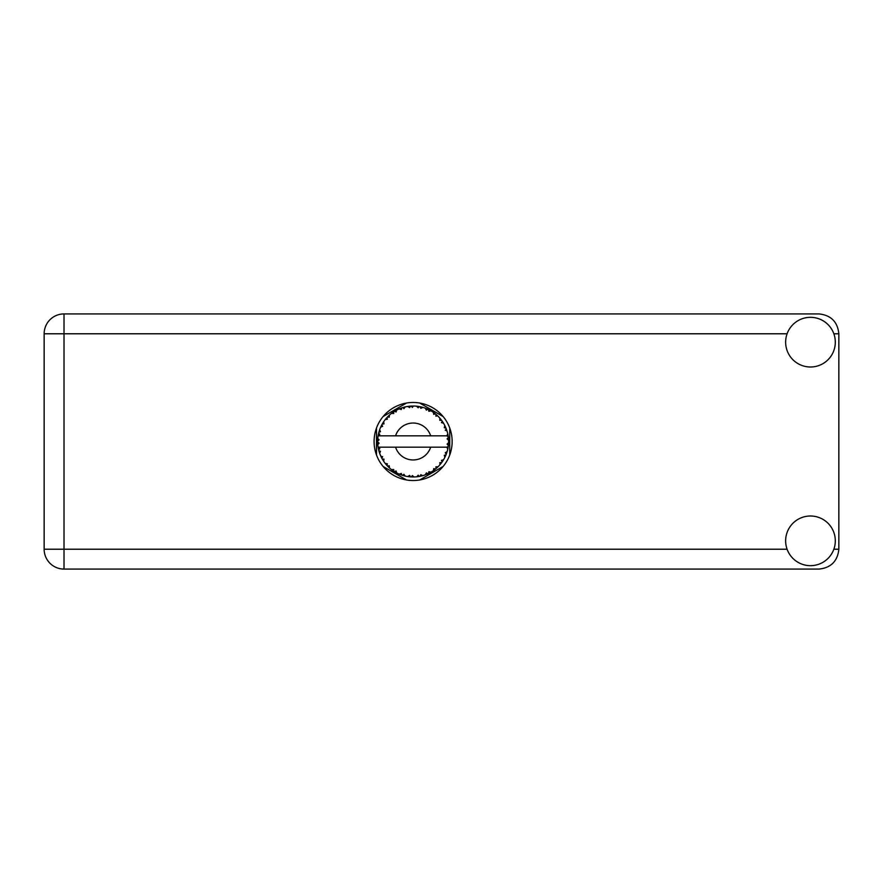 <?xml version="1.0" encoding="UTF-8"?>
<svg xmlns="http://www.w3.org/2000/svg" width="883" height="883" viewBox="0 0 883 883"><rect width="100%" height="100%" fill="white"/><g stroke="black" fill="none" stroke-linecap="round" stroke-linejoin="round"><path stroke-width="1.32" d="M406.511 403.034L383.112 416.544M443.123 416.544L419.723 403.034M449.734 455.01L449.734 427.99M419.723 479.966L443.123 466.456M383.112 466.456L406.511 479.966M376.5 427.99L376.5 455.01M810.473 565.672A24.834 24.834 0 0 0 835.307 540.837A24.834 24.834 0 0 0 810.473 516.003A24.834 24.834 0 0 0 785.638 540.837A24.834 24.834 0 0 0 810.473 565.672M810.473 366.997A24.834 24.834 0 0 0 835.307 342.163A24.834 24.834 0 0 0 810.473 317.328A24.834 24.834 0 0 0 785.638 342.163A24.834 24.834 0 0 0 810.473 366.997M413.123 402.471A39.029 39.029 0 0 0 374.094 441.5A39.029 39.029 0 0 0 413.123 480.529A39.029 39.029 0 0 0 452.14 441.5A39.029 39.029 0 0 0 413.123 402.471M787.084 333.785L64.017 333.785L64.017 549.215L44.15 549.215A19.867 19.867 0 0 0 64.017 569.082A19.867 19.867 0 0 1 44.15 549.215L44.15 333.785A19.867 19.867 0 0 1 64.017 313.918L818.982 313.918C830.969 315.187 837.592 321.809 838.85 333.785L838.85 549.215C837.592 561.191 830.969 567.813 818.982 569.082L64.017 569.082L64.017 549.215L787.084 549.215M447.924 448.354L448.266 446.312A35.475 35.475 0 0 0 448.365 445.584L448.575 442.802A35.475 35.475 0 0 0 448.575 440.198L448.564 440.01M448.476 444.381L448.553 443.299M378.465 433.917L378.288 434.778M378.443 433.995L378.156 435.507M381.423 425.562L381.048 426.323M381.401 425.606L380.739 426.997M393.012 412.262L391.92 413.056M404.381 407.118L402.505 407.648A35.475 35.475 0 0 0 401.798 407.88L401.18 408.089M400.948 408.178L399.966 408.553M399.833 408.597L399.204 408.862L401.301 409.557L401.798 407.88L399.259 408.884M411.842 406.048L411.257 406.07A35.475 35.475 0 0 0 410.518 406.114L408.399 406.335M409.591 406.202L408.564 406.312M420.694 406.842L420.131 406.721A35.475 35.475 0 0 0 419.403 406.588L419.094 406.533M418.685 406.467L417.637 406.312M418.432 406.423L416.886 406.224M430.131 410.363L428.553 409.557A35.475 35.475 0 0 0 427.891 409.237L427.604 409.116M427.405 409.028L426.71 408.73M435.021 413.597L434.436 413.145M442.372 421.434L442.041 420.948A35.475 35.475 0 0 0 441.599 420.352L441.555 420.297M441.036 419.602L440.385 418.807M440.86 419.392L439.988 418.332M448.134 435.794L447.979 434.944M447.935 434.679L447.78 433.95L446.732 435.827L430.672 435.827A18.444 18.444 0 0 0 395.562 435.827L430.672 435.827M448.575 442.802L447.074 444.083L448.365 445.507M448.454 444.646L448.52 443.807M426.268 474.447L427.891 473.763A35.475 35.475 0 0 0 428.553 473.443L431.014 472.129A35.475 35.475 0 0 0 433.211 470.738L435.44 469.072A35.475 35.475 0 0 0 436.014 468.597L438.067 466.721A35.475 35.475 0 0 0 439.855 464.822L441.599 462.648A35.475 35.475 0 0 0 442.041 462.052L443.553 459.723A35.475 35.475 0 0 0 444.811 457.438L445.97 454.9A35.475 35.475 0 0 0 446.235 454.215L446.345 453.928M447.074 451.765L446.831 452.538M443.553 459.723L441.456 460.396L442.074 461.997M442.571 461.279L443.034 460.573M442.924 460.749L443.421 459.944M431.014 472.129L428.851 471.71L428.553 473.443L429.149 473.145M429.966 472.725L430.783 472.262M424.083 475.242L425.142 474.877M412.019 476.963L414.039 476.963A35.475 35.475 0 0 0 416.644 476.798L419.403 476.412A35.475 35.475 0 0 0 420.131 476.279L420.198 476.268M409.933 476.831L410.518 476.886A35.475 35.475 0 0 0 411.257 476.93L411.335 476.93M399.259 474.116L401.798 475.12A35.475 35.475 0 0 0 402.505 475.352L402.571 475.374M403.509 475.65L404.381 475.882M404.326 475.871L404.933 476.025M388.167 466.721L388.84 467.372M379.105 451.588L379.48 452.78M377.659 442.813L377.714 443.829M447.129 451.577L445.264 452.747L446.235 454.215L447.129 451.577A35.475 35.475 0 0 0 447.78 449.05L446.732 447.173L430.672 447.173A18.444 18.444 0 0 1 395.562 447.173L378.101 447.173A35.475 35.475 0 0 0 378.112 447.239L378.134 447.416M378.365 448.652L378.664 449.966L379.811 448.63L378.112 447.239L378.52 449.37M378.531 449.425L378.664 449.966A35.475 35.475 0 0 0 378.851 450.683L379.679 453.343A35.475 35.475 0 0 0 380.628 455.76L381.853 458.266L382.637 456.688L380.838 456.224M381.379 457.361L381.853 458.266A35.475 35.475 0 0 0 382.207 458.917L383.675 461.29A35.475 35.475 0 0 0 385.198 463.398L385.529 463.807M386.246 464.668L387.008 465.518L387.372 463.796L385.198 463.398L387.008 465.518A35.475 35.475 0 0 0 387.516 466.058L387.725 466.279M401.246 474.933L401.798 475.12L401.301 473.443L399.204 474.138L400.507 474.657M403.906 474.292L402.505 475.352L405.198 476.08L403.906 474.292M405.154 476.025L405.198 476.08A35.475 35.475 0 0 0 407.758 476.566L407.946 476.599M407.758 476.566L410.518 476.886L409.613 475.374L407.758 476.566L408.498 476.677M414.039 476.963L412.35 475.551L411.357 476.93M418.399 476.588L419.403 476.412L418.145 475.186L416.831 476.787M422.67 475.672L420.838 474.668L420.131 476.279L420.772 476.147M422.836 475.617A35.475 35.475 0 0 0 425.308 474.811L425.496 474.745M426.368 472.88L425.308 474.811L427.891 473.763L426.368 472.88M434.789 469.59L435.44 469.072L433.752 468.597L433.376 470.628M438.067 466.721L435.871 466.842L436.092 468.542M440.981 463.465L441.599 462.648L439.844 462.615L439.977 464.679M445.562 455.849L445.97 454.9L444.248 455.308L444.9 457.262M379.679 453.343L380.496 451.29L378.873 450.772M383.675 461.224L383.962 459.094L382.361 459.182M389.248 465.794L387.516 466.058L389.513 467.99L389.248 465.794M389.502 467.924L389.513 467.99A35.475 35.475 0 0 0 391.522 469.646L393.796 471.257L393.719 469.502L391.522 469.646L393.796 471.257A35.475 35.475 0 0 0 394.425 471.654L394.679 471.809M396.048 470.97L394.425 471.654L396.842 473.023L396.048 470.97M396.82 472.968L396.842 473.023A35.475 35.475 0 0 0 399.204 474.138L399.381 474.204M391.533 469.657L392.151 470.12M392.195 470.153L391.522 469.646M400.54 474.668L401.092 474.877M382.494 423.586L382.207 424.083A35.475 35.475 0 0 0 381.853 424.734L380.628 427.24A35.475 35.475 0 0 0 379.679 429.657L378.851 432.317A35.475 35.475 0 0 0 378.664 433.034L378.112 435.761A35.475 35.475 0 0 0 377.781 438.354L377.637 441.125A35.475 35.475 0 0 0 377.637 441.875L377.648 441.964M377.659 440.297L377.637 441.125L379.105 439.811L377.758 438.542M378.112 447.295L378.222 447.891M378.288 448.244L378.421 448.917M380.628 455.76L380.959 456.478M385.264 463.409L387.008 465.518M377.725 438.983L377.781 438.354M379.072 431.522L378.851 432.317L380.496 431.71L379.613 429.844M377.725 443.972L377.67 443.078M377.825 444.602L379.105 443.189L377.637 441.875L377.781 444.646A35.475 35.475 0 0 0 378.101 447.173M378.851 450.683L379.028 451.312M380.694 455.794L381.853 458.266M378.156 435.716L379.811 434.37L378.641 433.123M378.851 432.317L379.502 430.164M383.321 422.251L382.538 423.509M387.924 416.522L387.516 416.942A35.475 35.475 0 0 0 387.008 417.482L385.198 419.602A35.475 35.475 0 0 0 383.675 421.71L383.255 422.339M377.637 441.875L377.67 443.056M378.112 447.239L378.365 448.619M378.156 447.284L378.664 449.966M379.679 429.657L379.414 430.407M380.694 427.206L382.637 426.312L381.809 424.822M382.792 423.1L382.207 424.083L383.962 423.906L383.675 421.71L382.207 424.083M399.204 408.862A35.475 35.475 0 0 0 396.842 409.977L394.425 411.346A35.475 35.475 0 0 0 393.796 411.743L391.522 413.354A35.475 35.475 0 0 0 389.513 415.01L388.012 416.434M388.233 416.213L387.516 416.942L389.248 417.206L389.37 415.142M377.825 438.398L377.637 441.125M385.264 419.591L387.372 419.204L386.942 417.56M387.516 416.942L389.127 415.363M389.513 415.01L388.686 415.772M394.789 411.125L396.048 412.03L396.677 410.065M447.946 448.233L448.266 446.312L447.03 447.173M448.52 439.182L448.365 437.416L447.074 438.917L448.575 440.198L448.542 439.535M448.421 437.979L448.365 437.416A35.475 35.475 0 0 0 448.266 436.688L448.255 436.588M446.809 435.827L448.266 436.688L448.167 436.036M383.675 421.71L382.725 423.2M391.522 413.354L393.719 413.498L393.719 411.798M396.147 410.341L395.407 410.761M407.758 406.434L409.613 407.626L410.518 406.114L407.758 406.434A35.475 35.475 0 0 0 405.198 406.92L405.01 406.964M378.101 435.827L395.562 435.827M447.78 433.95A35.475 35.475 0 0 0 447.129 431.423L447.074 431.235M446.699 430.043L446.235 428.785L445.264 430.253L446.986 430.937M447.074 431.39L446.235 428.785A35.475 35.475 0 0 0 445.97 428.1L445.849 427.814M444.248 427.692L445.97 428.1L444.811 425.562L444.248 427.692M444.8 425.628L444.811 425.562A35.475 35.475 0 0 0 443.553 423.277L443.465 423.112M442.284 421.301L441.456 422.604L443.553 423.277L443.145 422.604M441.412 420.098L439.855 418.178L439.844 420.385L441.544 420.275M439.855 418.178A35.475 35.475 0 0 0 438.067 416.279L437.935 416.147M436.467 414.789L436.014 414.403L435.871 416.158L437.593 415.816M438.067 416.279L436.014 414.403A35.475 35.475 0 0 0 435.44 413.928L435.374 413.873M433.354 412.361L433.752 414.403L435.209 413.741M433.211 412.262A35.475 35.475 0 0 0 431.014 410.871L430.849 410.772M431.014 410.871L428.553 409.557L428.851 411.29L431.014 410.871L430.33 410.474M426.368 410.12L427.891 409.237L425.308 408.189L426.368 410.12M425.308 408.189A35.475 35.475 0 0 0 422.836 407.383L422.648 407.328M421.853 407.118L420.131 406.721L420.838 408.332L422.836 407.383L422.074 407.173M418.145 407.814L419.403 406.588L416.644 406.202L418.145 407.814M416.644 406.202A35.475 35.475 0 0 0 414.039 406.037L413.851 406.025M413.023 406.025L411.257 406.07L412.35 407.449L413.41 406.025M403.045 407.482L403.906 408.708L405.198 406.92L404.458 407.096M396.103 410.374L395.452 410.738M405.198 406.92L403.089 407.471M402.505 407.648L404.701 407.03M404.204 407.162L403.509 407.35M413.2 406.025L411.986 406.037M396.82 410.032L394.425 411.346M400.319 408.41L399.745 408.641M411.257 406.07L413.542 406.025M422.836 407.383L420.772 406.853M414.039 406.037L412.284 406.037M422.019 407.162L421.301 406.975M425.893 408.399L426.776 408.763M428.553 409.557L430.584 410.617M422.78 407.405L420.131 406.721M430.286 410.452L429.624 410.098M436.014 414.403L437.372 415.606M443.553 423.277L442.438 421.533M442.736 421.964L443.123 422.56M435.44 413.928L433.233 412.328M446.588 429.745L446.268 428.873M443.498 423.255L442.041 420.948M446.71 430.087L446.897 430.661M447.946 448.277L447.824 448.873M448.498 444.171L448.376 445.485M448.266 436.688L447.747 434.006M448.52 440.153L448.365 437.416M445.098 456.864L444.811 457.438M445.264 456.522L445.518 455.959M447.747 448.994L448.266 446.312M447.78 449.05L448.111 447.328M445.187 456.688L445.496 456.003M444.8 457.372L445.97 454.9M439.855 464.822L440.363 464.215M435.44 469.072L433.211 470.738M395.562 447.173L430.672 447.173M439.855 464.756L441.599 462.648M433.906 470.253L434.502 469.811M426.368 474.414L427.891 473.763M421.644 475.937L422.361 475.749M419.403 476.412L417.317 476.732M417.659 476.688L416.644 476.798M425.308 474.811L426.953 474.171M408.763 476.71L409.381 476.776M420.131 476.279L422.78 475.595M413.995 476.919L411.919 476.952M399.789 474.381L399.204 474.138M407.847 476.588L410.518 476.886M399.977 474.458L400.672 474.723M833.85 549.215L838.85 549.215M838.85 333.785L833.85 333.785M44.15 333.785L64.017 333.785L64.017 313.918A19.867 19.867 0 0 0 44.15 333.785"/></g></svg>
